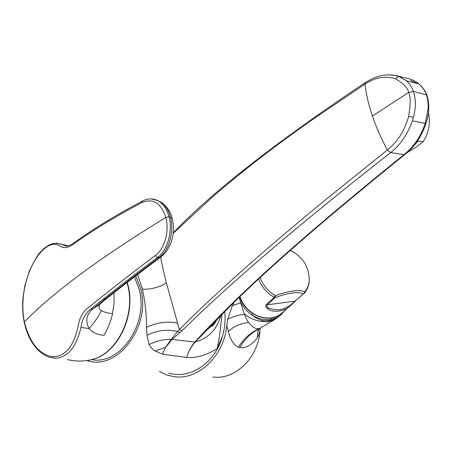<?xml version="1.0" encoding="UTF-8"?>
<svg xmlns="http://www.w3.org/2000/svg" width="452" height="452" viewBox="0 0 452 452"><rect width="100%" height="100%" fill="white"/><g stroke="black" fill="none" stroke-linecap="round" stroke-linejoin="round"><path stroke-width="0.68" d="M134.397 276.935L139.176 289.393C148.849 323.694 120.023 365.402 91.615 359.634M135.769 275.884L140.668 288.692C151.476 326.593 117.011 371.471 86.863 360.538M224.723 311.541C225.588 319.875 224.825 328.163 222.435 336.407L217.067 348.678C206.118 355.413 195.936 358.317 186.523 357.385L162.358 354.227L153.996 350.311L151.211 347.695L149.177 344.526L146.94 335.311L146.521 327.31C146.651 314.92 145.267 302.145 142.357 288.997L137.6 274.488M168.765 373.013C189.716 379.821 215.254 362.95 222.435 336.407M159.409 371.584L166.63 374.951L174.365 376.708C198.468 380.33 224.345 355.554 226.757 325.293L228.362 331.542C230.254 339.531 233.571 344.774 238.311 347.283L242.102 347.837C247.3 347.345 252.131 344.317 256.589 338.763L257.397 337.503C258.256 336.141 259.103 333.994 259.945 331.067L260.154 328.22M233.407 302.993L233.763 304.004L232.368 305.665L227.746 319.174L226.757 325.293M212.858 376.996C234.859 380.222 258.143 358.007 259.945 331.067M239.922 296.693C243.289 305.981 249.521 312.501 258.612 316.264C267.234 319.253 274.748 318.383 281.15 313.66L282.415 312.569M252.792 313.53L251.617 314.745C257.697 318.66 263.945 320.214 270.375 319.417L271.211 317.914C265.041 318.728 258.9 317.264 252.792 313.53C247.3 310.219 241.311 303.049 239.554 297.043M271.211 317.914C276.409 317.134 280.652 314.914 283.941 311.258M295.461 301.004L289.918 306.123C284.003 311.744 272.375 312.993 267.324 308.479C265.708 307.055 265.352 305.767 266.262 304.614L274.234 297.41L275.358 295.631L275.291 297.489L274.324 297.314C266.844 293.088 261.623 287.003 258.657 279.059M239.232 297.354L240.294 301.574C243.312 307.349 247.086 311.739 251.617 314.745C255.165 317.677 258.962 319.654 263.002 320.683L261.945 321.434L267.07 321.965L269.002 320.604L272.957 319.683L275.889 318.457L280.489 315.236M282.308 313.637L279.963 315.62L276.488 317.643L270.375 319.417M240.294 301.574L244.204 313.716C249.555 318.242 255.47 320.813 261.945 321.434M263.002 320.683L269.002 320.604M244.204 313.716L244.492 314.428C245.843 317.779 247.244 320.513 248.696 322.638C252.617 327.514 256.12 329.457 259.222 328.463L260.804 327.813M160.692 257.086C161.901 263.996 163.765 272.483 166.285 282.551L179.371 329.508L177.613 331.497C167.172 329.033 156.946 330.305 146.94 335.311M365.753 82.298L364.99 84.072C375.183 77.371 385.364 75.608 395.528 78.784C403.941 83.818 408.269 88.411 408.523 92.553C410.698 95.214 410.749 103.146 408.67 116.362C402.133 138.984 390.664 146.849 387.341 150.036L327.547 198.145C302.733 218.519 282.788 235.283 260.702 254.397C230.209 280.822 203.101 305.857 179.371 329.508L182.06 330.706L179.981 332.548L177.613 331.497L171.206 339.316L165.618 347.266L155.098 351.068M165.618 347.266L162.358 354.227L165.618 347.266M221 315.27C216.875 329.514 208.344 338.401 195.394 341.921C191.727 345.887 188.767 351.046 186.523 357.385C188.778 350.95 191.546 345.848 194.835 342.079L171.206 339.316C163.2 339.362 155.861 341.096 149.177 344.526M217.067 348.678C218.819 341.904 220.44 330.452 221.938 314.326M194.835 342.079L195.541 341.768L194.959 341.932C206.581 329.045 220.949 314.343 238.08 297.823L239.407 297.19M173.308 233.226L213.768 195.806C224.819 186.303 234.808 178.015 249.73 166.144C269.951 150.313 285.98 138.312 310.97 120.605L364.99 84.072C366.148 94.095 368.617 104.745 372.403 116.023C376.228 127.311 381.205 138.651 387.341 150.036L390.658 152.584L403.958 154.669C407.297 152.234 413.636 145.634 416.411 141.391C419.976 136.244 422.897 130.272 425.162 123.475L428.106 108.887C428.406 103.542 427.818 98.869 426.343 94.869C424.897 90.632 422.4 86.97 418.846 83.891L418.84 83.891C415.806 81.422 412.648 79.761 409.359 78.897L409.45 78.925M231.475 304.874L195.541 341.768M388.353 74.806L396.551 75.67L398.986 76.428L406.393 80.767C409.501 83.496 411.834 87.044 413.399 91.417C415.998 99.35 415.993 108.017 413.388 117.424L412.371 120.814C407.478 134.538 400.24 145.126 390.658 152.584C288.269 232.876 224.339 288.885 182.06 330.706M398.986 76.428L398.534 76.365C389.5 73.755 380.567 74.625 371.736 78.976L365.628 82.371C275.737 142.436 211.649 192.541 173.365 232.684M428.434 112.633C430.615 122.984 428.886 132.651 423.253 141.629L415.902 147.335L407.201 152.544M425.908 123.622L425.62 124.503M395.528 78.784L398.534 76.365L406.399 80.772L418.84 83.891C422.36 86.716 425.021 90.451 426.824 95.09L427.072 95.784M417.349 83.518L410.766 80.428M151.07 198.914L157.708 200.569C163.036 203.479 166.782 208.869 168.946 216.745L165.822 217.418C161.042 202.959 153.064 198.004 141.883 202.552C115.735 216.361 93.112 230.085 74.004 243.724C68.557 247.99 63.885 248.758 59.986 246.041C43.268 234.859 16.238 279.912 24.323 321.931L24.216 322.248C26.747 333.83 31.307 343.034 37.895 349.871C41.646 353.622 45.669 356.131 49.969 357.413L55.856 358.221C68.026 357.148 76.388 346.882 80.948 327.429L89.044 328.559C92.756 332.712 97.728 334.949 103.954 335.26C107.921 328.706 110.78 321.525 112.52 313.716L114.062 303.19L114.057 292.698M67.388 359.622C77.111 361.775 85.484 361.747 96.316 358.227L96.841 358.018C119.95 348.311 135.075 313.146 127.786 285.545L126.995 282.619M56.444 243.108L68.269 245.837M80.948 327.429C82.145 319.05 85.4 312.953 90.711 309.145L103.299 299.054C119.407 286.263 137.47 272.403 157.482 257.476C167.703 250.515 172.986 230.639 168.946 216.745L172.082 218.09L172.365 219.141M62.41 244.515L66.896 246.029M155.77 199.761L161.963 202.79C167.014 206.632 170.387 211.728 172.088 218.084L173.246 223.921L173.528 229.887L172.715 237.029L170.924 243.176L166.895 250.764L164.223 254.001L161.138 256.753L159.166 257.487C169.404 250.165 174.331 231.266 170.393 217.084C169.161 211.581 166.353 206.813 161.963 202.79L157.708 200.569C152.567 198.225 147.471 198.4 142.408 201.089L142.544 201.021M165.822 217.418C169.585 230.424 164.748 249.012 155.262 255.527C129.877 274.584 107.621 291.913 88.507 307.518C82.869 311.575 79.354 318.005 77.976 326.819C73.54 346.622 65.144 356.611 52.794 356.797C39.375 354.713 29.883 343.091 24.323 321.931C52.974 292.495 100.141 257.657 165.822 217.418M161.138 256.753C139.685 272.782 121.899 286.415 107.768 297.653L105.293 298.806L92.767 309.049C86.394 314.281 85.151 320.784 89.044 328.559C94.123 322.943 98.253 316.999 101.434 310.716C104.163 312.146 107.858 313.146 112.52 313.716M99.536 304.84L99.141 306.1C98.785 308.021 99.547 309.558 101.434 310.716M103.299 299.054L105.293 298.806C121.226 286.161 139.182 272.387 159.166 257.487L157.482 257.476L155.262 255.527M412.834 146.957L418.089 140.939L423.253 141.629M275.291 297.489L267.285 304.823C266.539 305.767 266.929 306.789 268.448 307.897C277.195 311.134 282.517 309.134 282.681 309.038L287.788 306.795C289.393 305.953 291.777 304.083 294.941 301.19L303.529 293.879L305.456 291.212L308.151 286.093L309.292 281.099C308.84 285.596 307.258 289.591 304.541 293.088L304.959 291.868C300.908 289.794 293.02 290.376 281.308 293.608L275.358 295.631C268.076 291.416 263.019 285.415 260.199 277.635M304.19 293.495L304.541 293.088L304.19 293.495M292.998 251.623L290.331 250.453M266.262 304.614L267.285 304.823L294.941 301.19L303.252 294.037C300.06 291.862 292.936 292.286 281.878 295.303L275.274 297.625L274.234 297.41M303.529 293.879L304.004 293.676M267.07 321.965L273.912 320.022L276.494 318.372L280.613 315.129L285.167 310.202M257.397 337.503L257.877 331.553L258.94 329.169M239.718 347.701C244.656 339.102 251.346 332.632 259.804 328.288M238.311 347.283C243.555 338.814 250.521 332.542 259.222 328.463M228.362 331.542C233.786 326.265 240.566 323.293 248.696 322.638M227.746 319.174C233.351 316.479 238.933 314.897 244.492 314.428M232.368 305.665L240.628 302.812M177.839 323.174C167.72 320.971 157.285 322.349 146.521 327.31M142.357 288.997C148.561 290.303 162.596 286.517 166.285 282.551M179.981 332.548L172.059 339.362L165.816 347.226M404.992 154.403L403.958 154.669C330.011 214.412 274.714 262.132 238.08 297.823M216.242 320.462L211.954 325.706L205.609 331.084M372.403 116.023L408.523 92.553L413.399 91.417L426.343 94.869L426.824 95.09L427.75 98.011C429.502 106.457 428.903 114.944 425.953 123.475L412.371 120.814M425.993 123.351L425.953 123.475C421.462 136.758 414.461 147.081 404.947 154.443L404.947 154.443C331.107 214.067 275.884 261.691 239.272 297.32L220.423 315.852M396.551 75.67L409.359 78.897M408.67 116.362L413.388 117.424M96.841 358.018L97.169 357.967M96.316 358.227L97.174 357.973C121.413 347.803 136.38 310.304 127.21 282.455M141.883 202.552L142.408 201.089C116.243 214.971 93.615 228.752 74.523 242.425C66.551 248.255 64.557 245.476 62.331 244.498C58.059 243.023 53.844 243.069 49.692 244.622L44.059 248.351L39.81 252.741C37.437 255.357 34.002 261.312 29.51 270.607L24.815 285.8L22.882 298.67C22.284 306.716 22.724 314.541 24.193 322.163M90.711 309.145L92.767 309.049L99.886 304.377M268.448 307.897L267.324 308.479M289.913 306.128L295.642 300.868M273.912 320.022L260.719 327.864C258.341 329.576 257.386 330.813 257.855 331.57L259.03 329.09M216.892 319.722C214.79 323.44 213.169 325.621 212.022 326.259L211.954 325.706L220.39 315.886M96.474 358.244C90.084 360.368 83.654 361.301 77.19 361.041M99.683 304.665L99.141 306.1L99.491 304.908C99.242 304.445 106.565 298.552 107.768 297.653M309.292 281.099C309.275 267.053 303.004 256.855 290.483 250.498L290.337 250.448M289.918 306.128L281.15 313.66"/></g></svg>
